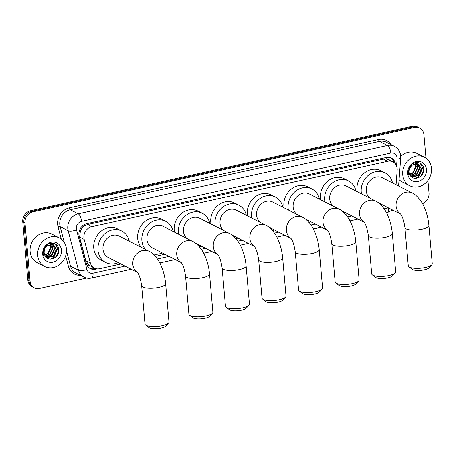 <?xml version="1.0" encoding="UTF-8"?>
<svg xmlns="http://www.w3.org/2000/svg" width="455" height="455" viewBox="0 0 455 455"><rect width="100%" height="100%" fill="white"/><g stroke="black" fill="none" stroke-linecap="round" stroke-linejoin="round"><path stroke-width="0.68" d="M396.077 184.764L397.175 170.17A9.629 8.389 117 0 0 397.17 168.543A9.629 8.389 117 0 0 392.927 161.872A9.629 8.389 117 0 0 387.74 161.258L91.711 226.715A9.629 8.389 117 0 0 84.164 239.375L90.363 262.99A9.629 8.389 117 0 0 94.339 268.092A9.629 8.389 117 0 0 99.52 268.706L120.967 263.963M81.826 228.347A9.629 8.389 -63 0 1 84.459 225.862L84.311 225.896A3.208 2.798 117 0 0 81.826 228.347L80.45 230.628L79.602 237.049L85.802 260.658L88.776 265.083L94.339 268.092M389.571 160.16A3.208 2.798 117 0 0 386.83 159.005L386.682 159.04A9.629 8.389 -63 0 1 388.712 159.722L392.927 161.872M386.682 159.04L383.519 159.108L87.491 224.56L84.459 225.862M155.382 256.353L164.886 254.254M199.301 246.644L201.446 246.166M235.861 238.556L238.005 238.084M272.42 230.475L274.564 230.002M308.979 222.393L311.123 221.921M345.538 214.311L347.683 213.833M382.098 206.223L384.242 205.751M86.609 278.056L39.517 288.47A9.629 8.389 -63 0 1 34.33 287.856A9.629 8.389 -63 0 1 30.087 281.184L24.997 222.978L23.87 222.404A9.629 8.389 -63 0 1 31.691 211.308L413.379 126.917A9.629 8.389 -63 0 1 418.56 127.531A9.629 8.389 -63 0 0 413.379 126.917L31.691 211.308A9.629 8.389 -63 0 0 23.87 222.404L28.966 280.61L23.87 222.404L22.75 221.835A9.629 8.389 -63 0 1 30.57 210.739L412.258 126.342A9.629 8.389 -63 0 1 417.44 126.956L419.686 128.105A9.629 8.389 -63 0 1 423.929 134.771L425.977 158.169M34.33 287.856L33.209 287.281A9.629 8.389 -63 0 1 28.966 280.61A9.629 8.389 -63 0 0 33.209 287.281L32.089 286.707A9.629 8.389 -63 0 1 27.84 280.041L22.75 221.835M395.577 164.158A9.629 8.389 117 0 0 391.402 158.078A9.629 8.389 117 0 0 386.221 157.464L86.734 223.684A9.629 8.389 117 0 0 79.187 236.344L86.319 263.496A9.629 8.389 117 0 0 90.289 268.598A9.629 8.389 117 0 0 95.47 269.212L97.04 268.871M390.828 157.817A9.629 8.389 -63 0 1 394.297 162.782M55.76 244.238A12.837 11.187 -63 0 1 55.993 245.791M420.784 163.533A12.837 11.187 -63 0 1 421.017 165.085M427.927 180.464L429.019 192.977A9.629 8.389 -63 0 1 422.49 203.686M24.997 222.978A9.629 8.389 -63 0 1 32.811 211.882L414.505 127.491A9.629 8.389 -63 0 1 419.686 128.105M393.12 210.284L391.92 210.551M95.18 268.456L94.35 268.643A9.629 8.389 -63 0 1 89.743 268.291M402.726 174.669A16.05 13.98 -63 0 1 409.346 159.313A16.05 13.98 -63 0 1 424.396 157.202A16.05 13.98 -63 0 1 431.465 168.316A16.05 13.98 -63 0 1 424.845 183.672A16.05 13.98 -63 0 1 409.796 185.788A16.05 13.98 -63 0 1 402.726 174.669M400.718 156.361A16.05 13.98 -63 0 1 416.814 153.329L424.396 157.202M409.71 174.305C412.378 182.148 424.521 177.359 423.741 169.368C423.884 161.178 412.617 159.995 409.244 167.667L408.186 173.145L408.476 174.771L408.311 173.031C408.453 169.015 410.08 166.206 413.197 164.585A7.252 6.319 -63 0 0 409.199 172.212A7.252 6.319 -63 0 0 409.71 174.305M426.466 169.425A10.465 9.117 -63 0 1 417.969 181.482A10.465 9.117 -63 0 1 407.725 173.565A10.465 9.117 -63 0 1 416.223 161.508A10.465 9.117 -63 0 1 426.466 169.425M411.189 176.603L418.19 175.402L421.211 168.839L418.503 164.073M411.223 176.642L411.843 176.915L418.634 175.63L421.654 169.067L418.731 164.181L413.197 164.585M410.723 176.085L416.405 174.493L419.425 167.929L417.542 163.755M410.854 176.25L416.854 174.72L419.874 168.157L417.792 163.817M410.165 175.272L414.624 173.582L417.644 167.019L416.479 163.629M410.302 175.499L415.068 173.81L418.088 167.247L416.757 163.641M409.676 174.214L412.844 172.673L415.864 166.109L415.301 163.743M409.79 174.504L413.288 172.9L416.308 166.337L415.608 163.686M415.603 165.364L413.919 171.615M423.707 168.777A16.05 13.98 -63 0 1 420.318 176.631M409.796 185.788L402.22 181.92A16.05 13.98 -63 0 1 399.075 179.617M415.984 178.371L418.782 176.728L422.627 168.123L421.165 163.817M415.415 178.383L418.554 176.614L422.405 168.009L420.852 163.584M37.708 255.38A16.05 13.98 -63 0 1 44.328 240.024A16.05 13.98 -63 0 1 59.372 237.908A16.05 13.98 -63 0 1 66.447 249.027A16.05 13.98 -63 0 1 59.827 264.383A16.05 13.98 -63 0 1 44.778 266.493A16.05 13.98 -63 0 1 37.708 255.38M44.778 266.493L37.202 262.626A16.05 13.98 -63 0 1 30.127 251.513A16.05 13.98 -63 0 1 36.747 236.151A16.05 13.98 -63 0 1 51.796 234.041L59.372 237.908M44.692 255.01C47.354 262.859 59.503 258.065 58.723 250.079C58.866 241.884 47.599 240.706 44.226 248.379L43.168 253.85L43.458 255.482L43.293 253.736C43.435 249.727 45.062 246.911 48.179 245.296A7.252 6.319 -63 0 0 44.181 252.923A7.252 6.319 -63 0 0 44.692 255.01M61.448 250.131A10.465 9.117 -63 0 1 52.951 262.188A10.465 9.117 -63 0 1 42.707 254.271A10.465 9.117 -63 0 1 51.205 242.214A10.465 9.117 -63 0 1 61.448 250.131M46.165 257.314L53.172 256.114L56.192 249.55L53.485 244.784M46.205 257.348L46.825 257.621L53.616 256.341L56.636 249.778L53.707 244.892L48.179 245.296M45.699 256.791L51.387 255.204L54.407 248.64L52.524 244.46M45.836 256.956L51.836 255.431L54.856 248.868L52.769 244.523M45.147 255.977L49.606 254.294L52.626 247.73L51.461 244.341M45.284 256.205L50.05 254.521L53.07 247.958L51.733 244.352M44.653 254.925L47.826 253.384L50.846 246.82L50.283 244.449M44.772 255.209L48.27 253.611L51.29 247.048L50.59 244.398M50.579 246.07L48.901 252.326M58.684 249.482A16.05 13.98 -63 0 1 55.3 257.342M50.96 259.077L53.758 257.433L57.609 248.828L56.147 244.523M50.397 259.088L53.536 257.32L57.387 248.714L55.834 244.289M431.789 264.793L428.985 267.853A8.827 2.531 175 0 1 424.384 269.804A8.827 2.531 175 0 1 412.202 269.32L408.909 266.795A12.035 3.447 -5 0 0 425.522 267.455A12.035 3.447 -5 0 0 431.789 264.793A12.035 3.447 -5 0 0 432.25 263.718L428.9 225.424A12.035 3.447 175 0 1 422.172 229.161A12.035 3.447 175 0 1 404.922 227.523L408.272 265.817A12.035 3.447 -5 0 0 408.909 266.795M400.571 214.032A12.035 10.488 117 0 1 396.106 206.178A12.035 10.488 117 0 1 405.877 192.306A12.035 10.488 117 0 1 412.355 193.074L382.518 177.842A12.035 10.488 117 0 0 371.235 179.429A12.035 10.488 117 0 0 366.269 190.946A12.035 10.488 117 0 0 369.801 198.096M361.492 193.858A17.654 15.379 -63 0 1 361.242 192.061A17.654 15.379 -63 0 1 368.522 175.164A17.654 15.379 -63 0 1 385.072 172.843A17.654 15.379 -63 0 1 392.54 182.961M357.283 191.709A17.654 15.379 -63 0 1 357.027 189.911A17.654 15.379 -63 0 1 364.313 173.014A17.654 15.379 -63 0 1 380.863 170.693L385.072 172.843M381.591 204.397A17.654 15.379 -63 0 1 380.721 204.756M395.23 272.881L392.426 275.935A8.827 2.531 175 0 1 387.825 277.886A8.827 2.531 175 0 1 375.642 277.402L372.349 274.883A12.035 3.447 -5 0 0 388.962 275.537A12.035 3.447 -5 0 0 395.23 272.881A12.035 3.447 -5 0 0 395.691 271.806L392.341 233.512A12.035 3.447 175 0 1 385.613 237.248A12.035 3.447 175 0 1 368.362 235.61L371.712 273.899A12.035 3.447 -5 0 0 372.349 274.883M364.011 222.114A12.035 10.488 117 0 1 359.547 214.265A12.035 10.488 117 0 1 369.318 200.393A12.035 10.488 117 0 1 375.796 201.161L345.959 185.924A12.035 10.488 117 0 0 334.675 187.511A12.035 10.488 117 0 0 329.71 199.028A12.035 10.488 117 0 0 333.242 206.183M324.933 201.94A17.654 15.379 -63 0 1 324.682 200.143A17.654 15.379 -63 0 1 331.962 183.251A17.654 15.379 -63 0 1 348.513 180.925A17.654 15.379 -63 0 1 355.981 191.043M320.724 199.79A17.654 15.379 -63 0 1 320.468 197.993A17.654 15.379 -63 0 1 327.754 181.101A17.654 15.379 -63 0 1 344.304 178.775L348.513 180.925M345.032 212.485A17.654 15.379 -63 0 1 344.162 212.843M358.671 280.962L355.867 284.017A8.827 2.531 175 0 1 351.266 285.967A8.827 2.531 175 0 1 339.083 285.484L335.79 282.964A12.035 3.447 -5 0 0 352.403 283.624A12.035 3.447 -5 0 0 358.671 280.962A12.035 3.447 -5 0 0 359.132 279.888L355.782 241.594A12.035 3.447 175 0 1 349.053 245.33A12.035 3.447 175 0 1 331.797 243.692L335.153 281.986A12.035 3.447 -5 0 0 335.79 282.964M327.452 230.196A12.035 10.488 117 0 1 322.982 222.347A12.035 10.488 117 0 1 332.759 208.475A12.035 10.488 117 0 1 339.237 209.243L309.4 194.012A12.035 10.488 117 0 0 298.116 195.593A12.035 10.488 117 0 0 293.151 207.116A12.035 10.488 117 0 0 296.683 214.265M288.373 210.022A17.654 15.379 -63 0 1 288.123 208.225A17.654 15.379 -63 0 1 295.403 191.333A17.654 15.379 -63 0 1 311.954 189.007A17.654 15.379 -63 0 1 319.421 199.125M284.165 207.872A17.654 15.379 -63 0 1 283.909 206.075A17.654 15.379 -63 0 1 291.194 189.183A17.654 15.379 -63 0 1 307.745 186.857L311.954 189.007M308.473 220.567A17.654 15.379 -63 0 1 307.603 220.925M322.112 289.044L319.308 292.104A8.827 2.531 175 0 1 314.706 294.055A8.827 2.531 175 0 1 302.524 293.572L299.231 291.046A12.035 3.447 -5 0 0 315.844 291.706A12.035 3.447 -5 0 0 322.112 289.044A12.035 3.447 -5 0 0 322.572 287.969L319.222 249.676A12.035 3.447 175 0 1 312.494 253.412A12.035 3.447 175 0 1 295.238 251.774L298.594 290.068A12.035 3.447 -5 0 0 299.231 291.046M290.893 238.278A12.035 10.488 117 0 1 286.423 230.429A12.035 10.488 117 0 1 296.199 216.557A12.035 10.488 117 0 1 302.677 217.325L272.841 202.094A12.035 10.488 117 0 0 261.557 203.681A12.035 10.488 117 0 0 256.592 215.198A12.035 10.488 117 0 0 260.123 222.347M251.814 218.104A17.654 15.379 -63 0 1 251.564 216.307A17.654 15.379 -63 0 1 258.844 199.415A17.654 15.379 -63 0 1 275.394 197.089A17.654 15.379 -63 0 1 282.862 207.213M247.605 215.954A17.654 15.379 -63 0 1 247.349 214.157A17.654 15.379 -63 0 1 254.635 197.265A17.654 15.379 -63 0 1 271.186 194.939L275.394 197.089M271.914 228.649A17.654 15.379 -63 0 1 271.043 229.007M285.552 297.126L282.748 300.186A8.827 2.531 175 0 1 278.147 302.137A8.827 2.531 175 0 1 265.965 301.654L262.671 299.128A12.035 3.447 -5 0 0 279.285 299.788A12.035 3.447 -5 0 0 285.552 297.126A12.035 3.447 -5 0 0 286.013 296.051L282.663 257.763A12.035 3.447 175 0 1 275.935 261.494A12.035 3.447 175 0 1 258.679 259.856L262.029 298.15A12.035 3.447 -5 0 0 262.671 299.128M254.334 246.365A12.035 10.488 117 0 1 249.863 238.511A12.035 10.488 117 0 1 259.64 224.639A12.035 10.488 117 0 1 266.118 225.413L236.281 210.176A12.035 10.488 117 0 0 224.998 211.763A12.035 10.488 117 0 0 220.032 223.28A12.035 10.488 117 0 0 223.564 230.435M215.255 226.192A17.654 15.379 -63 0 1 215.005 224.395A17.654 15.379 -63 0 1 222.285 207.497A17.654 15.379 -63 0 1 238.835 205.177A17.654 15.379 -63 0 1 246.303 215.295M211.04 224.042A17.654 15.379 -63 0 1 210.79 222.245A17.654 15.379 -63 0 1 218.076 205.353A17.654 15.379 -63 0 1 234.626 203.027L238.835 205.177M235.354 236.731A17.654 15.379 -63 0 1 234.479 237.089M248.993 305.214L246.189 308.268A8.827 2.531 175 0 1 241.588 310.219A8.827 2.531 175 0 1 229.405 309.736L226.112 307.216A12.035 3.447 -5 0 0 242.725 307.876A12.035 3.447 -5 0 0 248.993 305.214A12.035 3.447 -5 0 0 249.454 304.139L246.104 265.845A12.035 3.447 175 0 1 239.375 269.582A12.035 3.447 175 0 1 222.12 267.944L225.47 306.238A12.035 3.447 -5 0 0 226.112 307.216M217.774 254.447A12.035 10.488 117 0 1 213.304 246.599A12.035 10.488 117 0 1 223.081 232.727A12.035 10.488 117 0 1 229.559 233.495L199.722 218.263A12.035 10.488 117 0 0 188.438 219.845A12.035 10.488 117 0 0 183.473 231.362A12.035 10.488 117 0 0 187.005 238.517M178.696 234.274A17.654 15.379 -63 0 1 178.44 232.477A17.654 15.379 -63 0 1 185.725 215.585A17.654 15.379 -63 0 1 202.276 213.258A17.654 15.379 -63 0 1 209.744 223.377M174.481 232.124A17.654 15.379 -63 0 1 174.231 230.327A17.654 15.379 -63 0 1 181.517 213.435A17.654 15.379 -63 0 1 198.067 211.109L202.276 213.258M198.795 244.818A17.654 15.379 -63 0 1 197.919 245.177M212.434 313.296L209.63 316.35A8.827 2.531 175 0 1 205.029 318.301A8.827 2.531 175 0 1 192.846 317.817L189.553 315.298A12.035 3.447 -5 0 0 206.166 315.958A12.035 3.447 -5 0 0 212.434 313.296A12.035 3.447 -5 0 0 212.894 312.221L209.545 273.927A12.035 3.447 175 0 1 202.816 277.664A12.035 3.447 175 0 1 185.56 276.026L188.91 314.32A12.035 3.447 -5 0 0 189.553 315.298M181.215 262.529A12.035 10.488 117 0 1 176.745 254.681A12.035 10.488 117 0 1 186.522 240.809A12.035 10.488 117 0 1 193 241.577L163.163 226.345A12.035 10.488 117 0 0 151.879 227.932A12.035 10.488 117 0 0 146.914 239.449A12.035 10.488 117 0 0 152.22 247.782L181.289 262.626M145.452 249.437A17.654 15.379 -63 0 1 141.88 240.558A17.654 15.379 -63 0 1 149.166 223.667A17.654 15.379 -63 0 1 165.717 221.34A17.654 15.379 -63 0 1 173.184 231.458M141.243 247.287A17.654 15.379 -63 0 1 137.672 238.409A17.654 15.379 -63 0 1 144.957 221.517A17.654 15.379 -63 0 1 161.508 219.191L165.717 221.34M162.236 252.9A17.654 15.379 -63 0 1 153.017 253.97M168.515 323.004L165.711 326.064A8.827 2.531 175 0 1 161.115 328.015A8.827 2.531 175 0 1 148.927 327.532L145.634 325.007A12.035 3.447 -5 0 0 162.247 325.666A12.035 3.447 -5 0 0 168.515 323.004A12.035 3.447 -5 0 0 168.976 321.93L165.626 283.636A12.035 3.447 175 0 1 158.897 287.372A12.035 3.447 175 0 1 141.647 285.734L144.997 324.028A12.035 3.447 -5 0 0 145.634 325.007M137.296 272.244A12.035 10.488 117 0 1 132.832 264.389A12.035 10.488 117 0 1 142.603 250.517A12.035 10.488 117 0 1 149.081 251.285L119.244 236.054A12.035 10.488 117 0 0 107.96 237.641A12.035 10.488 117 0 0 102.995 249.158A12.035 10.488 117 0 0 108.301 257.496L137.37 272.34M118.323 262.609A17.654 15.379 -63 0 1 105.748 262.495A17.654 15.379 -63 0 1 97.967 250.267A17.654 15.379 -63 0 1 105.247 233.375A17.654 15.379 -63 0 1 121.803 231.055A17.654 15.379 -63 0 1 129.266 241.173M105.748 262.495L101.539 260.345A17.654 15.379 -63 0 1 93.758 248.123A17.654 15.379 -63 0 1 101.038 231.225A17.654 15.379 -63 0 1 117.589 228.905L121.803 231.055M79.301 230.998A9.629 3.384 -14.7 0 0 80.45 230.628M386.83 159.005A9.629 3.839 -102.5 0 0 386.631 157.385M93.889 268.729A9.629 3.839 -102.5 0 0 93.906 267.87M392.676 161.747A9.629 2.047 4.3 0 0 393.888 161.502M87.144 265.549A9.629 3.384 -14.7 0 0 88.776 265.083M84.311 225.896A9.629 3.839 -102.5 0 0 84.169 224.685M383.519 159.108L387.74 161.258M85.802 260.658L90.363 262.99M79.602 237.049L84.164 239.375M87.491 224.56L91.711 226.715M30.57 210.739L32.811 211.882M412.258 126.342L414.505 127.491M27.84 280.041L30.087 281.184M396.572 165.99L397.107 158.954A6.421 5.591 117 0 0 397.096 157.868A6.421 5.591 117 0 0 390.817 153.011L81.553 221.392A6.421 5.591 117 0 0 76.343 228.791A6.421 5.591 117 0 0 76.52 229.832L86.905 269.383A6.421 5.591 117 0 0 93.008 273.193L125.136 266.09M86.905 269.383A6.421 2.258 -14.7 0 1 78.527 270.264L70.531 266.181A12.837 11.187 117 0 0 75.831 272.983L83.828 277.067A12.837 11.187 -63 0 1 78.527 270.264L68.148 230.719A12.837 11.187 -63 0 1 67.789 228.626A12.837 11.187 -63 0 1 78.209 213.833L387.472 145.452A12.837 11.187 -63 0 1 394.383 146.271L386.38 142.188A12.837 11.187 117 0 0 379.47 141.368L70.212 209.749A12.837 11.187 117 0 0 59.787 224.542A12.837 11.187 117 0 0 60.151 226.636L64.309 242.469M61.271 239.108L58.052 226.852A14.446 12.581 -63 0 1 69.376 207.855L378.64 139.48A1.604 0.637 -102.5 0 0 379.47 141.368L387.472 145.452A6.421 2.559 77.5 0 1 390.817 153.011M58.052 226.852A1.604 0.563 165.3 0 1 60.151 226.636L68.148 230.719A6.421 2.258 -14.7 0 0 76.52 229.832M378.64 139.48A14.446 12.581 -63 0 1 390.817 144.451M80.262 275.247A14.446 12.581 -63 0 1 68.438 266.402L65.662 255.818M81.553 221.392A6.421 2.559 77.5 0 0 78.209 213.833L70.212 209.749A1.604 0.637 -102.5 0 1 69.376 207.855M66.504 250.847L70.531 266.181A1.604 0.563 165.3 0 0 68.438 266.402M157.396 258.958L169.055 256.381M201.315 249.249L205.614 248.299M237.874 241.161L242.174 240.212M274.433 233.079L278.733 232.13M310.992 224.998L315.292 224.048M347.552 216.916L351.851 215.96M384.111 208.828L388.411 207.878M93.008 273.193A6.421 2.559 77.5 0 1 91.586 278.028L131.313 269.246M388.701 208.032A6.421 2.559 77.5 0 1 387.268 212.656L392.602 210.022M397.107 158.954A6.421 1.365 4.3 0 0 400.701 157.999L398.591 186.049M94.35 268.643L95.47 269.212M420.636 163.436A12.837 11.187 -63 0 1 420.875 165.011M421.182 164.062A13.161 11.466 -63 0 1 421.302 165.017M55.618 244.142A12.837 11.187 -63 0 1 55.857 245.717M56.164 244.767A13.161 11.466 -63 0 1 56.283 245.728M400.701 157.999L400.684 155.877C400.207 151.538 398.108 148.336 394.383 146.271M83.828 277.067C86.285 278.289 88.873 278.608 91.586 278.028M159.785 262.95L175.232 259.532M203.704 253.242L211.791 251.45M240.263 245.154L248.35 243.368M276.822 237.072L284.91 235.286M313.381 228.99L321.469 227.199M349.94 220.908L358.028 219.117M386.5 212.821L387.268 212.656M412.355 193.074C415.136 193.961 421.438 200.166 424.111 206.894C426.699 212.701 428.297 218.878 428.9 225.424M400.428 213.861C402.351 216.051 403.852 220.601 404.922 227.523M378.367 202.754L400.645 214.129M375.796 201.161C378.577 202.048 384.879 208.254 387.552 214.982C390.14 220.783 391.738 226.96 392.341 233.512M363.869 221.949C365.792 224.133 367.293 228.689 368.362 235.61M341.807 210.836L364.085 222.211M339.237 209.243C342.018 210.13 348.32 216.335 350.993 223.064C353.58 228.865 355.179 235.042 355.782 241.594M327.31 230.031C329.232 232.215 330.734 236.771 331.797 243.692M305.248 218.918L327.526 230.293M302.677 217.325C305.459 218.212 311.76 224.417 314.433 231.146C317.021 236.953 318.619 243.129 319.222 249.676M290.745 238.113C292.673 240.297 294.175 244.853 295.238 251.774M268.689 226.999L290.967 238.374M266.118 225.413C268.899 226.3 275.201 232.499 277.874 239.228C280.462 245.035 282.06 251.211 282.663 257.763M254.186 246.195C256.114 248.385 257.615 252.935 258.679 259.856M232.13 235.087L254.408 246.462M229.559 233.495C232.34 234.382 238.642 240.587 241.315 247.315C243.903 253.117 245.501 259.293 246.104 265.845M217.626 254.282C219.555 256.466 221.056 261.022 222.12 267.944M195.57 243.169L217.848 254.544M193 241.577C195.781 242.464 202.083 248.669 204.756 255.397C207.344 261.198 208.942 267.375 209.545 273.927M181.067 262.364C182.995 264.548 184.497 269.104 185.56 276.026M149.081 251.285C151.868 252.172 158.164 258.377 160.837 265.106C163.425 270.913 165.023 277.089 165.626 283.636M137.154 272.073C139.082 274.263 140.578 278.813 141.647 285.734"/></g></svg>
